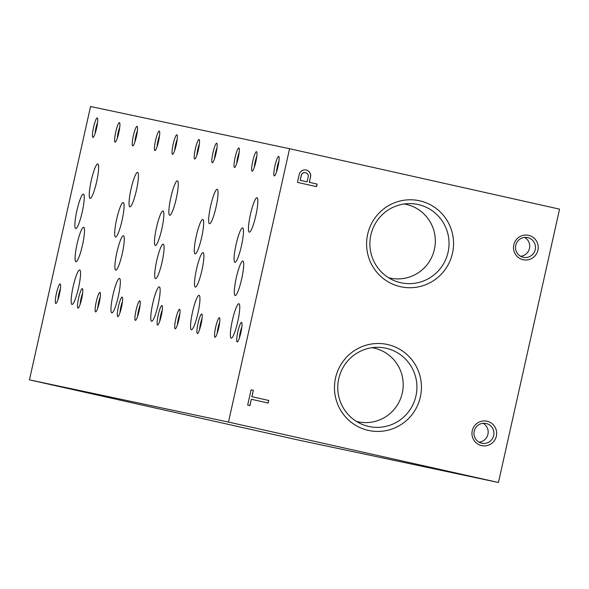 <?xml version="1.0" encoding="UTF-8"?>
<svg xmlns="http://www.w3.org/2000/svg" width="589" height="589" viewBox="0 0 589 589"><rect width="100%" height="100%" fill="white"/><g stroke="black" fill="none" stroke-linecap="round" stroke-linejoin="round"><path stroke-width="0.88" d="M91.236 180.595A17.648 2.761 -77.4 0 0 90.08 198.39A17.648 2.761 -77.4 0 0 96.633 181.773A17.648 2.761 -77.4 0 0 97.789 163.948A17.648 2.761 -77.4 0 0 91.236 180.595M236.079 244.538A17.648 2.761 -77.4 0 0 234.93 262.326A17.648 2.761 -77.4 0 0 241.475 245.709A17.648 2.761 -77.4 0 0 242.639 227.891A17.648 2.761 -77.4 0 0 236.079 244.538M196.277 236.093A17.648 2.761 -77.4 0 0 195.121 253.888A17.648 2.761 -77.4 0 0 201.674 237.271A17.648 2.761 -77.4 0 0 202.83 219.447A17.648 2.761 -77.4 0 0 196.277 236.093M156.468 227.648A17.648 2.761 -77.4 0 0 155.319 245.444A17.648 2.761 -77.4 0 0 161.865 228.827A17.648 2.761 -77.4 0 0 163.028 211.002A17.648 2.761 -77.4 0 0 156.468 227.648M116.666 219.204A17.648 2.761 -77.4 0 0 115.51 236.999A17.648 2.761 -77.4 0 0 122.063 220.382A17.648 2.761 -77.4 0 0 123.219 202.557A17.648 2.761 -77.4 0 0 116.666 219.204M76.865 210.759A17.648 2.761 -77.4 0 0 75.709 228.554A17.648 2.761 -77.4 0 0 82.254 211.937A17.648 2.761 -77.4 0 0 83.417 194.112A17.648 2.761 -77.4 0 0 76.865 210.759M232.361 320.401A17.648 2.761 -77.4 0 0 231.212 338.189A17.648 2.761 -77.4 0 0 237.757 321.572A17.648 2.761 -77.4 0 0 238.92 303.747A17.648 2.761 -77.4 0 0 232.361 320.401M192.559 311.956A17.648 2.761 -77.4 0 0 191.403 329.752A17.648 2.761 -77.4 0 0 197.956 313.127A17.648 2.761 -77.4 0 0 199.111 295.31A17.648 2.761 -77.4 0 0 192.559 311.956M152.75 303.512A17.648 2.761 -77.4 0 0 151.601 321.307A17.648 2.761 -77.4 0 0 158.147 304.69A17.648 2.761 -77.4 0 0 159.31 286.865A17.648 2.761 -77.4 0 0 152.75 303.512M112.948 295.067A17.648 2.761 -77.4 0 0 111.792 312.862A17.648 2.761 -77.4 0 0 118.345 296.245A17.648 2.761 -77.4 0 0 119.501 278.42A17.648 2.761 -77.4 0 0 112.948 295.067M73.146 286.622A17.648 2.761 -77.4 0 0 71.991 304.417A17.648 2.761 -77.4 0 0 78.536 287.8A17.648 2.761 -77.4 0 0 79.699 269.976A17.648 2.761 -77.4 0 0 73.146 286.622M236.299 277.713A17.648 2.761 -77.4 0 0 235.144 295.509A17.648 2.761 -77.4 0 0 241.689 278.892A17.648 2.761 -77.4 0 0 242.852 261.067A17.648 2.761 -77.4 0 0 236.299 277.713M196.49 269.269A17.648 2.761 -77.4 0 0 195.342 287.064A17.648 2.761 -77.4 0 0 201.887 270.447A17.648 2.761 -77.4 0 0 203.05 252.622A17.648 2.761 -77.4 0 0 196.49 269.269M156.689 260.824A17.648 2.761 -77.4 0 0 155.533 278.619A17.648 2.761 -77.4 0 0 162.085 262.002A17.648 2.761 -77.4 0 0 163.241 244.177A17.648 2.761 -77.4 0 0 156.689 260.824M116.887 252.379A17.648 2.761 -77.4 0 0 115.731 270.174A17.648 2.761 -77.4 0 0 122.276 253.557A17.648 2.761 -77.4 0 0 123.44 235.733A17.648 2.761 -77.4 0 0 116.887 252.379M77.078 243.942A17.648 2.761 -77.4 0 0 75.922 261.73A17.648 2.761 -77.4 0 0 82.475 245.112A17.648 2.761 -77.4 0 0 83.631 227.288A17.648 2.761 -77.4 0 0 77.078 243.942M404.179 203.993A37.718 37.254 -78 0 1 434.41 249.346A37.718 37.254 -78 0 1 388.541 277.706M448.067 252.269A40.045 39.551 -78 0 1 393.695 280.416A40.045 39.551 -78 0 1 370.776 235.423A40.045 39.551 -78 0 1 409.988 203.603A40.045 39.551 -78 0 1 448.067 252.269M452.477 253.248A43.998 43.453 -78 0 1 380.56 276.197A43.998 43.453 -78 0 1 397.185 201.821A43.998 43.453 -78 0 1 452.477 253.248M372.057 347.694A37.718 37.254 -78 0 1 402.287 393.047A37.718 37.254 -78 0 1 356.419 421.407M415.944 395.97A40.045 39.551 -78 0 1 361.572 424.124A40.045 39.551 -78 0 1 338.653 379.125A40.045 39.551 -78 0 1 377.866 347.311A40.045 39.551 -78 0 1 415.944 395.97M420.355 396.957A43.998 43.453 -78 0 1 348.438 419.905A43.998 43.453 -78 0 1 365.062 345.529A43.998 43.453 -78 0 1 420.355 396.957M498.449 482.501L299.426 440.277L29.45 379.853L90.551 106.499L289.574 148.722L559.55 209.147L498.449 482.501L228.473 422.077L289.574 148.722M268.164 403.031L268.739 400.461L251.923 396.699L253.351 390.308L251.083 389.808L247.667 405.107L249.935 405.615L251.348 399.268L268.164 403.031M317.11 184.077L309.372 182.347L310.661 176.486A5.89 5.816 102 0 0 306.111 170.007A5.89 5.816 102 0 0 299.271 174.248L297.452 182.376L316.536 186.647L317.11 184.077L309.372 182.347M537.912 250.222A12.502 12.354 -78 0 1 517.473 256.745A12.502 12.354 -78 0 1 522.2 235.607A12.502 12.354 -78 0 1 537.912 250.222M496.365 436.11A12.502 12.354 -78 0 1 475.927 442.634A12.502 12.354 -78 0 1 480.646 421.496A12.502 12.354 -78 0 1 496.365 436.11M78.617 298.093A10.006 1.568 -77.4 0 0 78.234 308.113A10.006 1.568 -77.4 0 0 81.672 298.756A10.006 1.568 -77.4 0 0 82.548 288.831A10.006 1.568 -77.4 0 0 78.617 298.093M118.418 306.538A10.006 1.568 -77.4 0 0 118.036 316.551A10.006 1.568 -77.4 0 0 121.481 307.2A10.006 1.568 -77.4 0 0 122.35 297.276A10.006 1.568 -77.4 0 0 118.418 306.538M158.227 314.982A10.006 1.568 -77.4 0 0 157.845 324.995A10.006 1.568 -77.4 0 0 161.283 315.645A10.006 1.568 -77.4 0 0 162.159 305.72A10.006 1.568 -77.4 0 0 158.227 314.982M198.029 323.42A10.006 1.568 -77.4 0 0 197.646 333.44A10.006 1.568 -77.4 0 0 201.092 324.09A10.006 1.568 -77.4 0 0 201.961 314.165A10.006 1.568 -77.4 0 0 198.029 323.42M237.838 331.865A10.006 1.568 -77.4 0 0 237.448 341.885A10.006 1.568 -77.4 0 0 240.894 332.535A10.006 1.568 -77.4 0 0 241.762 322.61A10.006 1.568 -77.4 0 0 237.838 331.865M115.731 132.046A10.006 1.568 -77.4 0 0 115.348 142.067A10.006 1.568 -77.4 0 0 118.794 132.716A10.006 1.568 -77.4 0 0 119.663 122.792A10.006 1.568 -77.4 0 0 115.731 132.046M155.54 140.491A10.006 1.568 -77.4 0 0 155.15 150.512A10.006 1.568 -77.4 0 0 158.596 141.161A10.006 1.568 -77.4 0 0 159.464 131.229A10.006 1.568 -77.4 0 0 155.54 140.491M195.342 148.936A10.006 1.568 -77.4 0 0 194.959 158.956A10.006 1.568 -77.4 0 0 198.397 149.599A10.006 1.568 -77.4 0 0 199.273 139.674A10.006 1.568 -77.4 0 0 195.342 148.936M235.144 157.381A10.006 1.568 -77.4 0 0 234.761 167.394A10.006 1.568 -77.4 0 0 238.206 158.043A10.006 1.568 -77.4 0 0 239.075 148.119A10.006 1.568 -77.4 0 0 235.144 157.381M274.953 165.826A10.006 1.568 -77.4 0 0 274.57 175.839A10.006 1.568 -77.4 0 0 278.008 166.488A10.006 1.568 -77.4 0 0 278.884 156.564A10.006 1.568 -77.4 0 0 274.953 165.826M93.555 127.342A10.006 1.568 -77.4 0 0 93.165 137.362A10.006 1.568 -77.4 0 0 96.611 128.012A10.006 1.568 -77.4 0 0 97.48 118.08A10.006 1.568 -77.4 0 0 93.555 127.342M133.357 135.787A10.006 1.568 -77.4 0 0 132.974 145.807A10.006 1.568 -77.4 0 0 136.412 136.457A10.006 1.568 -77.4 0 0 137.289 126.525A10.006 1.568 -77.4 0 0 133.357 135.787M173.159 144.231A10.006 1.568 -77.4 0 0 172.776 154.252A10.006 1.568 -77.4 0 0 176.221 144.894A10.006 1.568 -77.4 0 0 177.09 134.969A10.006 1.568 -77.4 0 0 173.159 144.231M212.968 152.676A10.006 1.568 -77.4 0 0 212.585 162.689A10.006 1.568 -77.4 0 0 216.023 153.339A10.006 1.568 -77.4 0 0 216.899 143.414A10.006 1.568 -77.4 0 0 212.968 152.676M252.769 161.121A10.006 1.568 -77.4 0 0 252.386 171.134A10.006 1.568 -77.4 0 0 255.832 161.784A10.006 1.568 -77.4 0 0 256.701 151.859A10.006 1.568 -77.4 0 0 252.769 161.121M56.434 293.388A10.006 1.568 -77.4 0 0 56.051 303.409A10.006 1.568 -77.4 0 0 59.496 294.051A10.006 1.568 -77.4 0 0 60.365 284.126A10.006 1.568 -77.4 0 0 56.434 293.388M96.243 301.833A10.006 1.568 -77.4 0 0 95.86 311.846A10.006 1.568 -77.4 0 0 99.298 302.496A10.006 1.568 -77.4 0 0 100.174 292.571A10.006 1.568 -77.4 0 0 96.243 301.833M136.044 310.278A10.006 1.568 -77.4 0 0 135.661 320.291A10.006 1.568 -77.4 0 0 139.107 310.94A10.006 1.568 -77.4 0 0 139.976 301.016A10.006 1.568 -77.4 0 0 136.044 310.278M175.853 318.715A10.006 1.568 -77.4 0 0 175.463 328.736A10.006 1.568 -77.4 0 0 178.909 319.385A10.006 1.568 -77.4 0 0 179.778 309.461A10.006 1.568 -77.4 0 0 175.853 318.715M215.655 327.16A10.006 1.568 -77.4 0 0 215.272 337.18A10.006 1.568 -77.4 0 0 218.71 327.83A10.006 1.568 -77.4 0 0 219.587 317.905A10.006 1.568 -77.4 0 0 215.655 327.16M131.045 189.04A17.648 2.761 -77.4 0 0 129.889 206.835A17.648 2.761 -77.4 0 0 136.434 190.218A17.648 2.761 -77.4 0 0 137.598 172.393A17.648 2.761 -77.4 0 0 131.045 189.04M170.847 197.484A17.648 2.761 -77.4 0 0 169.691 215.279A17.648 2.761 -77.4 0 0 176.244 198.662A17.648 2.761 -77.4 0 0 177.399 180.838A17.648 2.761 -77.4 0 0 170.847 197.484M210.648 205.929A17.648 2.761 -77.4 0 0 209.5 223.724A17.648 2.761 -77.4 0 0 216.045 207.107A17.648 2.761 -77.4 0 0 217.208 189.283A17.648 2.761 -77.4 0 0 210.648 205.929M250.458 214.374A17.648 2.761 -77.4 0 0 249.302 232.169A17.648 2.761 -77.4 0 0 255.847 215.545A17.648 2.761 -77.4 0 0 257.01 197.727A17.648 2.761 -77.4 0 0 250.458 214.374M29.45 379.853L228.473 422.077M219.682 322.242A7.841 1.23 -77.4 0 0 218.07 327.698A7.841 1.23 -77.4 0 0 217.208 333.293M179.881 313.797A7.841 1.23 -77.4 0 0 178.268 319.253A7.841 1.23 -77.4 0 0 177.407 324.848M140.072 305.352A7.841 1.23 -77.4 0 0 138.467 310.815A7.841 1.23 -77.4 0 0 137.598 316.403M100.27 296.915A7.841 1.23 -77.4 0 0 98.657 302.371A7.841 1.23 -77.4 0 0 97.796 307.966M60.461 288.47A7.841 1.23 -77.4 0 0 58.856 293.926A7.841 1.23 -77.4 0 0 57.987 299.521M256.797 156.195A7.841 1.23 -77.4 0 0 255.192 161.658A7.841 1.23 -77.4 0 0 254.323 167.247M216.995 147.758A7.841 1.23 -77.4 0 0 215.383 153.214A7.841 1.23 -77.4 0 0 214.521 158.809M177.186 139.313A7.841 1.23 -77.4 0 0 175.581 144.769A7.841 1.23 -77.4 0 0 174.712 150.364M137.384 130.868A7.841 1.23 -77.4 0 0 135.772 136.324A7.841 1.23 -77.4 0 0 134.91 141.92M97.575 122.424A7.841 1.23 -77.4 0 0 95.97 127.879A7.841 1.23 -77.4 0 0 95.109 133.475M278.98 160.9A7.841 1.23 -77.4 0 0 277.367 166.363A7.841 1.23 -77.4 0 0 276.506 171.951M239.171 152.463A7.841 1.23 -77.4 0 0 237.566 157.918A7.841 1.23 -77.4 0 0 236.697 163.514M199.369 144.018A7.841 1.23 -77.4 0 0 197.757 149.473A7.841 1.23 -77.4 0 0 196.895 155.069M159.56 135.573A7.841 1.23 -77.4 0 0 157.955 141.029A7.841 1.23 -77.4 0 0 157.094 146.624M119.758 127.128A7.841 1.23 -77.4 0 0 118.153 132.584A7.841 1.23 -77.4 0 0 117.285 138.179M241.865 326.947A7.841 1.23 -77.4 0 0 240.253 332.402A7.841 1.23 -77.4 0 0 239.392 337.998M202.056 318.502A7.841 1.23 -77.4 0 0 200.451 323.957A7.841 1.23 -77.4 0 0 199.583 329.553M162.255 310.064A7.841 1.23 -77.4 0 0 160.642 315.52A7.841 1.23 -77.4 0 0 159.781 321.115M122.446 301.62A7.841 1.23 -77.4 0 0 120.841 307.075A7.841 1.23 -77.4 0 0 119.972 312.671M82.644 293.175A7.841 1.23 -77.4 0 0 81.032 298.63A7.841 1.23 -77.4 0 0 80.17 304.226M493.678 435.514A10.101 9.976 -78 0 1 481.846 443.215A10.101 9.976 -78 0 1 474.189 431.266A10.101 9.976 -78 0 1 486.043 423.454A10.101 9.976 -78 0 1 493.678 435.514M483.076 423.277A10.101 9.976 -78 0 1 479.071 442.162M535.232 249.626A10.101 9.976 -78 0 1 523.4 257.327A10.101 9.976 -78 0 1 515.736 245.377A10.101 9.976 -78 0 1 527.589 237.573A10.101 9.976 -78 0 1 535.232 249.626M524.622 237.396A10.101 9.976 -78 0 1 520.617 256.281M316.411 186.617L316.985 184.048M309.254 182.318L310.661 176.486M310.543 176.457A5.89 5.816 102 0 0 306.044 169.993M300.294 180.308L307.112 181.839L308.209 176.921A3.549 3.505 102 0 0 305.522 172.687A3.549 3.505 102 0 0 301.48 174.992L300.169 180.286L307.112 181.839M305.463 172.673A3.549 3.505 102 0 0 301.362 174.962L301.48 174.992M301.362 174.962L300.169 180.286M249.81 405.585L251.348 399.268M268.039 403.001L268.739 400.461M268.613 400.439L251.923 396.699M251.805 396.669L253.351 390.308M253.233 390.286L251.083 389.808"/></g></svg>
